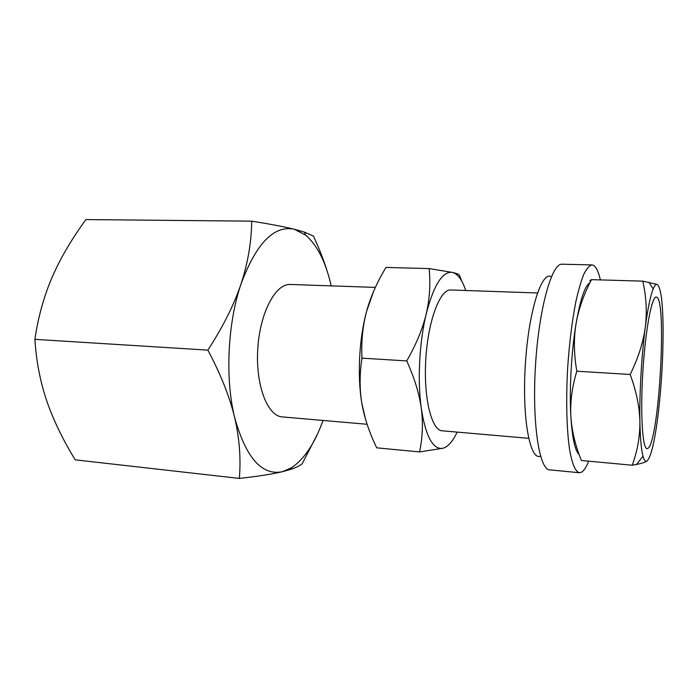 <?xml version="1.0" encoding="UTF-8"?>
<svg xmlns="http://www.w3.org/2000/svg" width="698" height="698" viewBox="0 0 698 698"><rect width="100%" height="100%" fill="white"/><g stroke="black" fill="none" stroke-linecap="round" stroke-linejoin="round"><path stroke-width="1.05" d="M588.658 461.169C586.337 467.032 583.99 470.705 581.609 472.171L579.349 472.747C575.457 471.682 572.247 464.214 569.708 450.332C566.671 430.526 565.851 399.945 567.675 367.741C569.35 343.119 572.055 321.228 575.78 302.068C578.328 290.551 581.006 281.277 583.807 274.244C586.608 268.643 589.321 265.537 591.948 264.917L593.213 265.214C596.057 266.619 598.448 271.522 600.376 279.907M591.948 264.917L562.108 264.21C551.839 262.876 538.873 308.682 535.471 365.787C531.955 422.892 539.284 469.929 549.64 469.85L579.349 472.747M540.261 456.248C530.026 460.366 522.13 418.817 525.228 366.354C528.203 313.891 540.924 272.211 550.705 276.399M589.932 282.742C584.898 285.735 580.256 299.494 575.998 324.02C571.392 351.609 569.289 389.379 570.859 416.287C572.229 437.951 574.978 450.699 579.113 454.503M590.464 281.687C589.583 281.015 589.923 280.343 591.494 279.654C583.659 294.6 578.494 309.389 575.998 324.02C573.616 338.635 573.887 354.357 576.81 371.188C572.072 386.997 570.083 402.031 570.859 416.287C571.741 430.579 575.239 445.307 581.364 460.488L632.24 465.226L636.55 464.44C641.977 463.359 645.528 462.181 647.194 460.889C651.269 456.3 654.977 440.264 658.327 412.788C661.521 385.017 663.117 357.463 663.1 330.11C662.899 303.08 660.98 287.873 657.341 284.487L642.771 281.137C646.322 296.737 647.168 312.076 645.301 327.135C647.77 308.612 650.388 295.908 653.136 289.024C654.654 285.342 656.059 283.833 657.341 284.487M591.494 279.654L642.771 281.137M647.194 460.889C645.615 462.128 644.219 460.567 643.006 456.213C641.261 449.678 640.223 438.152 639.883 421.653C639.342 394.178 641.558 355.448 645.301 327.135C643.303 342.177 638.269 357.952 630.189 374.477C636.358 391.316 639.595 407.039 639.883 421.653C640.04 436.276 637.492 450.803 632.24 465.226M647.91 448.334C658.991 442.392 667.244 299.835 656.617 297.139L656.233 297.051C651.749 296.214 645.327 330.52 642.823 372.296C640.258 414.062 642.492 448.91 647.046 448.613L647.91 448.334M576.81 371.188L630.189 374.477M327.554 272.377C324.09 261 319.387 248.907 313.454 236.116L304.407 232.102L294.259 229.223C284.426 226.798 270.248 224.11 251.725 221.161L85.871 219.573C73.918 235.985 64.076 252.126 56.346 268.015L52.088 277.359C43.887 296.423 38.163 317.084 34.9 339.35C36.261 361.102 40.196 381.579 46.705 400.765L48.083 404.718C54.619 422.639 63.666 441.014 75.218 459.842L239.335 478.427C258.059 476.333 272.394 474.099 282.35 471.717L290.595 469.414C295.83 467.66 299.686 465.784 302.164 463.795L317.599 433.824M239.335 478.427C241.019 458.473 239.449 438.152 234.633 417.456C224.983 378.595 227.609 323.061 241.037 283.946C234.048 304.738 222.994 326.804 207.882 350.126C220.743 374.346 229.659 396.787 234.633 417.456C245.888 457.757 261.794 475.844 282.35 471.717L291.485 467.773C304.328 459.127 314.833 443.352 323.026 420.449M331.184 285.875C325.818 262.151 317.293 245.216 305.593 235.086L294.259 229.223C273.974 225.079 256.236 243.323 241.037 283.946C247.869 263.102 251.428 242.171 251.725 221.161M367.113 424.279L282.271 416.907C267.517 416.174 255.468 385.095 257.754 348.956C259.857 312.809 275.562 283.414 290.298 284.47L375.384 287.393M34.9 339.35L207.882 350.126M528.648 438.318L442.209 430.806C431.547 430.492 423.398 397.738 425.797 359.138C428.075 320.539 440.115 289.016 450.742 289.984L537.46 292.968M365.586 419.393L361.887 403.479C357.184 376.466 359.086 338.792 366.572 311.448L373.465 291.703M461.814 281.233L459.563 275.57C459.598 274.619 457.269 273.572 452.566 272.447L429.157 268.59L385.985 267.439C377.016 282.28 370.542 296.947 366.572 311.448C362.707 325.931 361.171 341.497 361.983 358.153C359.522 374.058 359.496 389.17 361.887 403.479C364.391 417.832 369.338 432.62 376.737 447.837L419.577 451.929L443.291 448.168C448.212 446.598 452.836 441.241 457.155 432.106M465.74 290.499C462.233 279.942 457.836 273.921 452.566 272.447L451.589 272.22M443.291 448.168L440.935 448.482C431.905 447.846 425.344 434.409 421.269 408.182C417.36 380.619 419.367 342.055 426.181 314.056C433.51 285.848 441.991 271.923 451.623 272.281M429.157 268.59C430.64 283.999 429.654 299.154 426.181 314.056C422.595 328.933 416.113 344.55 406.733 360.918C414.394 377.775 419.236 393.524 421.269 408.182C423.18 422.848 422.613 437.437 419.577 451.929M361.983 358.153L406.733 360.918M653.136 289.024L649.044 282.254M643.006 456.213L636.55 464.44M291.485 467.773L290.595 469.414M305.593 235.086L304.407 232.102"/></g></svg>
